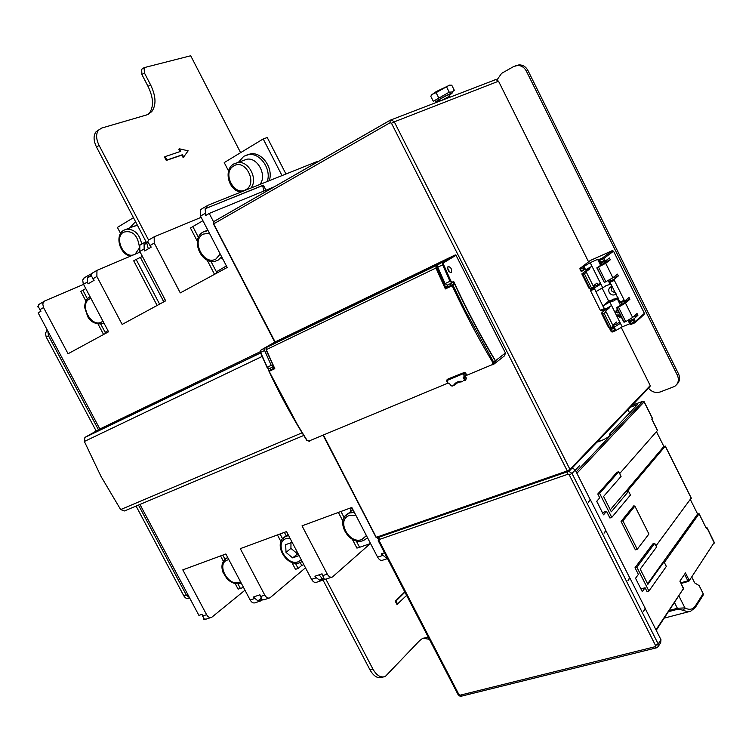 <?xml version="1.0" encoding="UTF-8"?>
<svg xmlns="http://www.w3.org/2000/svg" width="752" height="752" viewBox="0 0 752 752"><rect width="100%" height="100%" fill="white"/><g stroke="black" fill="none" stroke-linecap="round" stroke-linejoin="round"><path stroke-width="1.13" d="M668.66 611.62L678.022 609.158L683.314 610.257L684.903 607.889C689.377 610.286 692.883 609.59 695.421 605.802L703.139 593.685L702.97 595.452L695.525 607.155M683.418 588.186L679.883 581.164L685.467 572.93L689.086 580.159L687.873 580.864L688.973 581.117L714.259 542.389L689.142 580.873M619.667 473.591L657.445 430.52L651.777 419.165L652.322 418.319M628.569 491.31L630.449 495.032L611.771 517.414L609.91 518.006L606.516 511.294L603.518 514.829L596.693 501.321L599.729 497.843L597.793 493.998L616.913 472.331L618.727 471.72L621.077 476.383L603.583 496.47L611.32 511.811L628.569 491.31L626.754 491.902L665.323 446.086L663.856 446.444L610.304 509.809M655.998 545.867L691.191 498.115M635.008 567.741L652.877 543.865L654.719 543.32L656.581 547.014L640.215 569.123L647.886 584.332L664.016 561.819L666.338 566.435L648.901 591.034L647.021 591.551L645.094 587.754L642.293 591.655L635.534 578.26L638.373 574.415L635.008 567.741L636.878 567.205L648.901 591.034M706.288 528.346L699.106 513.738L664.336 562.458M714.146 542.164L706.993 527.603L706.429 528.412M621.058 521.409L633.757 505.861L634.885 506.124L622.91 520.835L621.058 521.409L635.384 549.834L637.245 549.28L648.91 534.014L634.885 506.124M629.283 578.156L629.894 577.978L645.197 608.274L643.543 611.32L645.329 608.763L660.97 639.726L660.67 642.725L658.395 646.212M589.634 500.061L590.414 499.807L605.849 530.376L604.063 533.177L605.971 530.865L629.631 577.686L627.995 580.535L629.894 577.978M575.318 470.169L579.397 465.864L575.205 469.953M572.319 467.894L575.233 470L590.132 499.497L588.365 502.12L590.414 499.807M645.329 608.763L644.755 608.913M384.488 552.758L381.264 553.848L386.284 557.984L386.904 557.42M387.515 558.576L382.824 560.146C380.982 560.945 379.243 559.949 377.607 557.157L351.804 507.468L302.031 525.845L327.252 574.096C328.859 576.803 330.607 577.752 332.487 576.944L370.285 543.611M319.074 574.838L322.194 578.495L319.779 580.224L316.282 577.79L314.919 576.239L322.044 573.832L324.056 578.796L323.341 579.031L323.839 578.598M322.241 580.365L316.799 582.189C314.9 582.997 313.161 582.057 311.554 579.378L286.521 531.579L240.292 548.65L264.779 595.114C266.349 597.718 268.097 598.611 270.015 597.793L305.5 567.807M261.113 598.592L257.974 600.886L253.264 597.05L259.901 594.813L261.959 599.56L261.292 599.776L261.752 599.391M260.408 601.008L255.417 602.672C253.48 603.489 251.732 602.606 250.172 600.03L225.863 553.97L182.802 569.875L206.603 614.685C208.135 617.195 209.874 618.041 211.838 617.213L244.983 590.198M139.957 504.432L198.913 615.399L202.015 614.346L204.112 618.896L203.491 619.103L203.924 618.755M38.173 306.6L37.6 306.844L38.164 306.515L40.984 311.206L38.145 312.86L99.856 428.988M83.547 284.397L44.603 301.016L42.732 303.77L43.531 307.559L68.065 353.75L108.561 331.792L83.246 283.805L82.701 279.97L84.459 277.629M91.124 275.608L90.503 275.871L91.105 275.514L94.103 280.336L88.012 283.871L87.514 281.934L87.458 277.648L91.189 275.975M140.135 252.061L96.952 270.382L96.876 276.482L122.144 324.432L165.675 300.828L139.816 251.459L139.806 245.237L140.662 244.663M148.041 242.294L147.364 242.576L148.022 242.191L151.208 247.145L144.647 250.952L144.158 248.931L144.093 244.494L146.837 243.244L148.313 248.827M201.16 217.319L154.188 236.805L154.235 243.056L180.283 292.904L227.198 267.468L200.521 216.087L200.361 209.714L201.198 209.141M213.568 221.812L209.225 213.427L205.691 215.476L205.127 208.755L263.36 185.161L265.954 190.2M377.927 538.723L377.419 537.727M260.201 351.748L99.621 429.11L84.92 437.42L84.365 441.471L262.11 356.457M37.6 306.844L39.489 304.015M103.579 334.499L98.033 324.009M85.935 301.11L80.831 291.447L82.889 290.253M85.747 288.571L82.88 290.234L87.411 298.807M100.721 324.009L105.731 333.324M91.208 273.888L89.027 275.025L88.069 277.3M91.208 276.069L87.458 277.648M90.503 275.871L92.327 273.014M157.112 305.472L133.706 260.831L136.15 259.421L159.584 304.128M142.429 256.451L136.15 259.421M163.851 301.815L140.464 257.588M133.461 217.676L117.406 227.414L120.574 233.449M135.548 221.68L129.739 227.856M133.029 226.643L137.437 225.28M303.855 564.667L301.721 565.41L300.227 562.571M286.239 535.866L284.406 532.36M301.721 565.41L298.121 568.437L295.48 569.349L291.842 562.402M280.938 541.609L277.432 534.935M280.054 533.967L282.583 538.789M295.386 563.22L298.121 568.437M320.484 579.989L323.05 580.121L370.059 670.004C373.8 676.433 377.918 678.849 382.411 677.242L383.257 677.016M429.392 639.332L422.991 638.166M323.341 579.031L325.898 579.172L372.983 669.205C376.724 675.644 380.832 678.06 385.315 676.462L419.616 640.638L422.737 638.288L428.386 637.376M404.783 591.89L395.279 601.224L396.962 604.467L406.616 595.405M322.194 578.495L323.05 580.121M319.779 580.224L321.912 578.363M359.55 547.221L356.937 548.123L352.321 539.24M342.874 521.07L338.372 512.432M340.966 511.473L344.125 517.564M356.204 540.791L359.588 547.306L370.529 543.527M351.259 507.675L350.272 511.849M387.054 557.73L386.284 557.984M404.952 592.2L395.984 601.008L397.667 604.251M395.984 601.008L395.279 601.224M269.066 598.113L264.018 599.805L261.292 599.776M258.632 600.669L261.358 600.688L262.147 600.077M257.974 600.886L260.982 598.366M240.349 588.384L238.121 589.164L235.141 583.533M237.923 583.806L240.386 588.468L243.507 587.387M223.372 561.255L220.562 555.935M222.78 555.117L224.97 559.262M210.87 617.542L206.236 619.084L203.491 619.103M148.266 114.323L149.206 113.355C153.944 106.831 153.558 97.854 148.05 86.405L141.931 74.598L141.649 69.372L142.523 68.752M144.741 244.109L145.944 241.552L96.538 147.091C93.474 140.718 93.286 135.651 95.974 131.873L98.681 129.946M145.944 241.552L146.837 243.244M240.612 152.665L190.698 55.761L144.102 67.652L144.393 72.897L150.522 84.713C156.04 96.181 156.435 105.177 151.707 111.691L146.631 114.943L101.661 128.075L98.503 130.152C95.814 133.931 96.012 139.007 99.085 145.39L148.558 240.01L149.573 239.503M148.595 240.085L147.364 242.576M165.139 156.613L164.5 157.018L166.277 160.43L181.852 155.109L183.168 157.629L188.16 150.814L179.437 148.821L180.743 151.349L165.139 156.613L166.906 160.026L182.492 154.715L183.798 157.234M179.437 148.821L178.807 149.225L180.029 151.584M214.536 274.33L207.12 260.079M197.381 241.354L190.435 227.997L192.841 226.606L198.453 237.397M210.898 261.329L217.037 272.976M202.927 220.721L192.822 226.578M317.805 161.821L316.366 161.83L207.505 205.437L205.832 208.342M263.36 185.161L262.674 185.565L263.867 191.055M262.674 185.565L205.127 208.755M209.225 213.427L274.527 186.693M588.534 261.809L498.529 81.207L495.859 79.543L390.119 120.245L390.091 122.717L213.831 223.758L213.897 221.53M494.778 79.862L495.859 79.543M621.237 327.421L650.217 385.579L649.944 386.697L569.988 470.329M581.832 273.907L586.673 270.269L589.906 268.84L585.564 272.102L586.466 272.459L582.875 274.33L590.057 288.721L588.976 288.204L581.832 273.907L582.875 274.33M594.155 285.271L594.635 286.23L590.433 289.539L590.527 290.704L600.322 310.313L601.111 310.914L605.473 309.081L601.102 310.914M605.915 308.856L601.431 313.17L608.537 327.402L609.75 328.173L611.235 327.562L604.082 313.227L606.187 311.977L605.163 311.403L609.364 307.869L606.112 309.241M613.679 324.422L614.036 325.137L613.134 325.917M611.32 327.515L609.863 329L611.32 331.792L612.363 331.999M612.307 331.999L611.32 331.792M584.445 269.498L581.258 271.679L579.942 268.511L590.038 260.7M586.306 269.526L586.673 270.269M589.371 267.768L589.906 268.84M591.993 266.274L585.611 269.771L583.947 266.424L590.207 262.692L600.895 284.134L595.02 287.546L594.625 288.928L602.85 306.008L608.669 301.176L618.022 297.717M583.947 266.424L583.42 267.656L584.313 269.451L585.611 269.771M581.258 271.679L580.431 267.797L579.886 268.802M648.497 388.211C651.815 392.018 655.735 393.258 660.247 391.952L674.638 386.425C678.379 383.614 679.291 379.882 677.364 375.22L526.334 71.045C524.313 67.351 521.362 65.499 517.479 65.471L513.607 66.571L501.603 73.367L497.091 79.778M606.366 260.295L606.864 261.301L596.815 267.872L605.689 263.294L610.304 259.778L609.411 257.983L605.257 261.132L603.912 258.415L613.519 251.177L644.389 313.33L644.013 314.552L635.299 322.458M613.519 251.177L612.297 250.642L590.329 260.483M515.618 65.753L519.059 64.869C522.931 64.898 525.883 66.749 527.895 70.425L678.558 373.932C680.325 378.012 679.752 381.49 676.838 384.366M630.937 324.356L630.242 321.621L629.264 321.01L630.909 324.432L629.725 323.774L622.177 326.857L615.897 330.495L614.243 327.167L613.717 328.389L614.6 330.175L615.897 330.495M614.6 330.175L611.686 331.369L609.863 329M622.177 326.857L620.409 323.304L614.243 327.167M619.629 321.734L617.298 323.792L614.036 325.137M612.786 325.212L616.414 322.025L617.298 323.792M606.187 311.977L613.331 326.302L611.235 327.562M601.431 313.17L602.596 313.847L604.082 313.227M608.96 307.06L609.364 307.869M620.409 323.304L611.555 305.519L605.708 308.978L604.429 308.583L602.85 306.008M593.225 286.004L596.994 283.053L597.878 284.829L594.635 286.23M597.878 284.829L600.293 282.921M586.466 272.459L593.648 286.85L590.057 288.721M605.999 260.568L605.445 260.991M601.515 263.247L602.935 262.166M605.576 261.254L605.952 262.006M644.389 313.33L635.308 321.546L633.974 318.857L637.903 315.314L637.019 313.528L632.629 317.457L625.457 303.047L629.913 299.23L629.02 297.444L625.015 300.856L624.235 300.245L614.356 280.383L614.243 279.218L618.332 275.937L614.892 277.432L614.44 276.539M605.257 261.132L603.602 260.869L600.66 262.185L600.463 263.256L599.447 262.956L597.661 259.365L590.207 262.692M608.189 280.505L609.44 281.295L611.385 284.961L610.163 284.463L608.377 280.881L609.675 279.641M602.258 264.751L601.327 262.88M597.173 267.994L604.401 282.498L612.889 277.77L617.439 274.142L618.332 275.937M604.401 282.498L596.815 267.872M606.864 261.301L610.304 259.778M612.889 277.77L605.689 263.294M630.909 324.432L634.782 322.852L630.937 324.413M628.014 320.239L629.264 321.01M629.725 323.774L627.976 320.258M637.903 315.314L634.434 316.742L634.124 316.113M625.194 300.706L625.561 301.439M621.998 304.4L621.058 302.52M619.065 302.351L617.289 298.779L618.558 299.371L619.902 302.069L620.193 302.887L619.065 302.351L620.522 305.284M611.385 284.961L618.558 299.371M609.449 281.295L614.252 279.208L609.449 281.295M610.163 284.463L606.347 285.459L603.715 287.245L605.313 285.967M599.447 262.956L600.773 265.606M600.895 284.134L602.672 287.696L603.715 287.245M597.661 259.365L598.677 259.656L602.587 257.908L598.667 259.647M600.66 262.185L598.677 259.656M602.108 288.025L608.669 301.176M616.17 293.957L614.995 294.728C612.56 295.47 610.624 294.681 609.195 292.368C608.218 289.802 608.857 287.913 611.113 286.7L612.41 286.409M618.041 297.707L616.226 299.23L617.289 298.779M603.095 305.904L609.778 301.956L611.555 305.519M609.778 301.956L613.811 300.894L616.226 299.23M616.104 310.191L617.73 309.852M618.783 311.967L618.351 312.512M620.052 314.524L619.751 316.836L618.097 315.708L618.041 313.941L618.229 315.596L620.043 316.639M620.898 316.225L620.428 317.071M613.876 298.967L610.831 301.514M602.672 287.696L595.969 291.616M617.815 310.04L616.433 310.003L615.785 312.042L617.768 312.851L618.727 311.864M617.636 312.381L616.114 311.845L616.64 310.426L618.153 310.98L617.984 312.146M617.768 312.259L616.123 311.845M616.433 310.548L616.255 311.723M618.041 313.941L617.73 315.934L619.761 317.4L620.785 315.99M611.301 286.625L611.226 290.714L615.869 293.355M632.629 317.457L625.702 321.63L618.511 307.183L616.612 307.606L622.346 304.203L626.454 300.687L626.087 299.945M626.454 300.687L629.913 299.23M618.511 307.183L625.457 303.047M625.702 321.63L623.784 322.016L616.612 307.606M629.123 320.841L633.974 318.857L633.212 320.408L634.932 322.787L635.308 321.546L631.135 323.416M451.952 282.931L447.196 285.158L445.156 283.739L437.758 267.186L437.73 264.854L445.428 260.23L273.305 343.335L260.888 350.131L274.884 342.057L455.289 254.909L456.022 255.304L505.419 352.97L504.611 355.743L495.465 362.925M273.568 366.581L271.228 365.369L267.223 367.249L260.615 352.406L260.765 350.216M264.873 348.204L264.601 350.488L271.228 365.369M452.196 282.79L453.014 282.282L453.794 283.965L450.711 285.403L449.987 283.852M505.419 352.97L495.286 360.922L494.59 363.601L493.669 364.335M492.41 364.588L492.955 364.899L493.679 362.154L495.277 360.904C480.669 336.473 467.142 310.933 454.725 284.275L453.794 283.965L452.14 285.017L452.168 285.76C464.642 312.512 478.216 338.156 492.889 362.69L492.41 364.588L466.804 375.248L465.488 372.832L464.012 372.249L463.138 373.763L464.576 376.583L465.168 376.959L465.554 375.577L464.727 376.028M274.019 368.348L274.809 368.677L266.264 349.68L435.963 268.032L445.363 288.937L450.702 285.393M448.183 286.568L447.346 286.192L445.626 287.292L446.453 287.668L453.888 283.927M448.098 284.735L447.346 286.192M272.976 366.882L273.634 368.292L274.198 368.01M267.862 368.414L269 370.905M303.733 435.464L124.456 510.956L120.649 509.574L101.05 476.495L84.365 441.471M271.021 369.523L270.363 368.113M447.731 383.2L308.856 441.057L306.778 440.324C292.923 418.46 280.336 395.477 269.019 371.385L269.263 370.586L273.954 368.395L269.291 370.567L269.225 371.291L269.263 370.586L273.634 368.292M271.049 369.505L270.457 368.066M465.591 375.558L466.776 375.06M453.014 282.282L453.569 281.201C466.343 308.903 480.312 335.42 495.474 360.753L495.07 363.31M448.145 266.462C450.946 267.157 452.037 269.169 451.426 272.506L451.266 272.628C448.474 271.951 447.384 269.94 447.985 266.593L448.145 266.462M465.629 376.479L466.447 378.453L465.253 380.456M466.447 378.453L465.291 379.346L464.576 377.936L463.138 377.175L465.074 376.996M464.576 376.583L463.138 377.175L464.463 379.788L463.27 380.775M456.887 382.956L454.772 384.921L458.137 382.307L462.536 381.696M449.508 383.482L450.739 385.485L452.112 386.124L454.772 384.921M306.948 440.315L308.856 441.057M311.074 440.136L309.42 441.311L306.778 440.324L298.177 426.064L269.141 371.338M466.635 374.75L465.554 375.577L464.529 373.565L463.157 372.926L447.694 379.196M448.004 378.961L463.11 372.945M445.626 287.292L445.363 288.937L453.033 285.356L465.563 311.149L493.679 362.154L492.889 362.69M446.5 287.64L445.645 287.273L436.846 267.665L437.438 265.653M442.721 261.846L289.529 335.636L280.994 340.318L286.521 337.093L273.484 343.382L266.415 347.48L436.057 265.616L435.963 268.032L436.846 267.665M274.236 368.001L266.058 349.802L266.396 347.49L266.058 349.802L274.809 368.677L269.225 371.291C280.562 395.402 293.158 418.403 307.032 440.287M449.141 271.82L448.794 269.855L447.59 268.549M138.471 505.053L186.223 594.898L189.532 597.737M47.846 331.115L48.476 335.73L98.456 429.759M189.72 598.084L189.156 598.282C187.145 599.165 185.349 598.329 183.77 595.763L136.074 506.068M96.19 431.037L46.192 337.009L45.402 333.155L47.244 330.419M441.039 100.702L449.132 96.397L449.875 96.632L443.097 99.913M448.991 95.137L451.905 93.474L451.426 93.21C447.111 94.79 433.058 102.733 437.213 101.238L439.873 99.941M436.094 92.646L449.329 85.173L451.755 85.202L454.293 90.259L452.149 91.979L449.217 92.176L433.302 101.276L430.764 96.237L432.165 94.338L436.094 92.646L438.651 97.732M446.669 87.091L449.217 92.176M431.874 94.639L436.395 91.5L449.818 85.098M226.399 265.935L216.36 271.829M221.445 258.65L222.836 259.064M282.009 175.592L263.2 138.951L224.228 162.601L228.58 171.024M239.286 191.76L239.691 192.54M246.966 154.903L250.858 153.812C262.307 151.979 273.709 168.645 269.235 180.706M285.957 174.013L267.242 137.531L263.2 138.951M278.08 158.653L280.769 163.908M267.233 181.514C271.707 169.426 260.286 152.722 248.827 154.564L243.808 156.247L238.591 162.15M242.558 160.806L246.985 159.18C257.88 157.3 267.261 175.63 259.938 184.437M182.492 154.715L181.852 155.109M166.277 160.43L166.906 160.026M146.725 243.404L144.093 244.494M107.987 330.692L105.083 332.262M703.007 593.431L699.238 585.667L694.707 582.913L691.727 576.981M674.582 602.728L677.383 608.283L684.903 607.889L678.981 596.12M630.298 407.246L637.489 404.604L609.834 433.763L610.182 434.675C608.584 437.391 604.166 439.873 596.938 442.138M699.106 513.738L697.602 514.02L647.604 583.768M690.374 499.554L697.602 514.02M656.468 431.639L663.856 446.444M706.993 527.603L706.072 527.697M664.016 561.819L663.273 562.026L647.641 583.843M636.878 567.205L654.719 543.32M597.793 493.998L599.645 493.378L611.771 517.414M599.645 493.378L618.727 471.72M606.516 511.294L602.502 512.582M602.775 513.372L597.013 501.716M635.581 578.363L641.503 590.085M645.094 587.754L641.014 588.882M627.948 409.699L629.574 412.942M605.971 530.865L605.275 531.081M637.245 549.28L622.91 520.835M298.845 555.098L298.864 555.653L292.594 557.871L286.014 552.382L285.666 544.664L291.917 542.399L292.396 542.794M292.594 557.871L298.055 553.594M290.977 542.737L290.93 548.396L297.472 553.848M286.014 552.382L290.93 548.396M683.314 610.257L687.027 611.639L690.374 611.442L695.252 607.588L695.421 605.802M681.133 583.373L688.324 581.39M684.564 574.265L687.873 580.864L680.842 582.8M655.97 629.828L683.549 588.459L656.214 630.308M576.887 473.281L644.116 401.878L652.407 418.469M665.285 446.209L691.295 498.313M699.069 513.889L706.401 528.562M706.955 527.754L714.306 543.094M660.97 639.726L658.197 643.966L571.99 473.412L575.233 470M655.556 645.517L655.077 646.729L656.524 647.82L657.897 646.983L658.197 643.966L655.556 645.517L569.302 474.916L571.99 473.412L568.719 471.26M655.077 646.729L460.139 695.177L461.625 696.126L656.308 647.876M382.702 555.446L377.607 557.157M327.252 574.096L322.467 575.712M316.282 577.79L311.554 579.378M264.779 595.114L260.324 596.609M254.571 598.545L250.172 600.03M206.603 614.685L202.448 616.085M39.734 309.777L43.531 307.559M83.481 284.284L87.514 281.934M92.797 278.86L96.876 276.482M139.816 251.459L144.158 248.931M149.836 245.622L154.235 243.056M200.521 216.087L205.202 213.361M164.979 299.503L162.987 300.593M141.696 244.127C139.684 234.257 134.693 229.257 126.721 229.116L123.845 230.168M135.134 254.157L138.923 248.686M139.261 246.026C137.381 234.718 132.155 230.093 123.582 232.171C114.031 237.2 123.196 258.284 133.414 254.881M372.983 669.205L370.059 670.004M363.498 540.538L367.568 537.821M354.38 512.432L349.342 513.005L345.102 516.107M355.959 515.468L349.285 515.524C335.984 519.726 348.984 544.692 361.778 539.56L366.403 535.584M227.771 557.58L224.378 559.883M228.862 559.657L227.424 560.024C215.862 563.643 228.138 586.851 239.211 582.358L240.527 581.747M96.538 147.091L99.085 145.39M141.931 74.598L144.393 72.897M150.522 84.713L148.05 86.405M260.521 352.453L260.38 351.522M267.703 368.057L260.408 352.528L264.601 350.488M213.709 223.917L275.129 341.944M389.968 120.329L214.047 221.417M650.217 385.579L569.969 469.408L394.292 121.833L498.529 81.207M584.313 269.451L581.428 270.739M579.989 269.141L583.42 267.656M526.334 71.045L527.895 70.425M678.558 373.932L677.364 375.22M612.466 331.952L616.104 330.466L612.457 331.961L611.122 331.519M610.803 329.592L613.717 328.389M614.6 326.8L609.975 328.69M602.596 313.847L609.75 328.173M604.429 308.583L600.322 310.313M590.527 290.704L594.625 288.928M590.433 289.539L595.011 287.555L590.442 289.539M591.533 288.082L584.351 273.672M600.481 263.256L605.163 261.17M630.242 321.621L633.212 320.408M620.212 302.877L624.912 300.903L620.212 302.877M624.235 300.245L619.902 302.069M610.041 282.254L614.356 280.383M612.231 250.67L602.596 257.898L602.7 259.064L603.912 258.415L602.596 257.898L612.297 250.642M599.758 260.371L602.7 259.064L603.602 260.869M598.799 259.788L600.481 263.162M617.007 307.812L624.198 322.251M605.896 281.84L598.667 267.336M569.527 470.724L569.969 469.408L567.271 470.912L568.136 471.513L569.527 470.724M390.091 122.717L391.482 123.253L567.271 470.912L376.432 537.257L377.325 537.765L567.939 471.56M376.15 537.097L323.398 435.004M455.176 254.956L437.843 264.76M456.022 255.304L443.567 262.777L442.712 262.42L442.637 264.836L437.758 267.186M443.567 262.777L443.52 264.469L442.637 264.836L449.969 281.276L445.081 283.579M443.52 264.469L450.843 280.872L450.044 281.436L452.093 282.865L453.569 281.201M302.097 432.814L120.649 509.574M273.23 366.769L269.376 368.574L267.129 367.305M594.287 287.866L594.522 288.336M450.843 280.872L452.319 281.991M454.725 284.275L446.415 287.696L448.089 286.606M448.888 383.106L449.395 383.52M465.732 377.043L464.576 377.936L464.736 377.147M464.313 380.343L464.905 380.719L465.291 379.346L464.463 379.788M446.763 381.085L447.675 383.088L448.54 383.257M447.788 383.078L449.01 383.67M463.702 374.017L465.488 372.832M447.092 379.647L446.65 381.095L447.102 379.647L447.111 380.465L463.138 373.763M447.111 380.465L446.65 381.095L447.675 383.088L449.038 383.67M447.985 383.003L446.961 381.01M453.381 385.597C455.308 382.505 458.203 381.057 462.066 381.273M442.317 261.875L436.057 265.616L436.903 265.973M266.17 349.727L266.029 348.778M260.568 352.914L85.202 437.232M186.223 594.898L183.77 595.763M46.192 337.009L48.476 335.73M391.482 123.253L394.292 121.833L391.294 119.897L389.884 120.414L213.784 221.596L213.493 223.983L274.771 342.122M439.318 100.11C435.333 101.699 446.227 95.476 449.677 94.207C450.833 93.784 450.608 94.085 449.01 95.09M208.041 230.582L203.049 232.048C190.359 238.863 200.784 264.695 215.072 261.273L218.024 260.23L221.671 256.817M207.853 230.206L203.294 231.879M203.125 231.973L202.006 232.763M209.413 233.214L203.078 234.135C190.651 240.499 204.074 266.283 215.984 258.97L220.195 253.988M250.952 188.038C258.293 179.173 248.809 160.665 237.858 162.545L233.872 163.88M240.8 192.098C228.561 190.651 223.241 169.896 233.628 164.049L233.205 164.331M245.904 189.617C258.115 183.281 245.237 158.258 233.703 165.966C221.69 172.481 234.389 197.043 245.904 189.617M90.033 296.692L89.601 296.937C86.151 299.277 84.544 302.915 84.788 307.841L87.777 316.761C90.522 321.837 95.137 324.197 101.633 323.83L103.898 322.946M89.685 296.871L88.924 297.397M90.907 298.337L89.554 298.929C78.772 304.4 91.415 328.314 101.708 321.95L102.921 321.095M703.233 595.058L703.176 593.516L699.012 585.451M669.496 610.37L677.383 608.283L678.022 609.158M632.235 405.215L642.828 401.314L576.182 471.88M643.045 401.267L644.032 401.728M609.778 434.43L610.145 435.154M599.504 441.415L598.855 440.136M598.451 441.753L598.056 440.973M378.228 540.679L379.074 540.603L379.187 537.116M379.384 539.447L567.863 474.258L567.487 471.739M569.302 474.916L567.863 474.258M379.074 540.603L458.889 694.5L460.139 695.177M458.889 694.5L457.959 694.397M289.934 538.094L286.183 538.564C273.803 542.455 286.437 566.519 298.318 561.725L301.298 559.798M288.627 535.593L285.469 536.477L282.63 538.742M300.048 562.637L302.21 561.528M664.354 618.088L688.616 611.752M688.447 581.418L681.162 583.43M683.596 589.192L679.968 581.052M130.34 256.169C119.568 254.11 114.595 235.47 123.591 230.338L136.225 225.393M326.03 579.106L331.557 577.254M363.207 540.632C348.768 545.99 334.452 520.102 348.345 513.447L352.942 509.649M240.64 583.326C235.724 584.558 231.118 582.95 226.822 578.523L222.912 572.159C220.834 565.73 222.16 560.992 226.878 557.946L227.649 557.354M145.653 241.806L139.806 245.237M154.188 236.805L148.266 240.273M141.649 69.372L144.102 67.652M149.206 113.355L151.707 111.691M95.974 131.873L98.503 130.152M517.479 65.471L519.059 64.869M616.847 298.356L613.811 300.894M614.995 294.728L616.104 293.816M377.325 537.765L567.995 471.56M437.73 264.854L455.289 254.909M270.908 369.589L270.241 368.17M269.113 368.677L267.007 367.352L260.408 352.528L260.747 350.225L264.742 348.298M458.382 382.213L462.442 381.734M266.396 347.49L435.934 265.71L442.43 261.837M311.037 440.155L309.382 441.33M451.426 272.506L450.899 272.75M377.175 537.821L376.019 537.304L323.031 435.154M47.461 330.382L46.455 330.955M260.596 352.961L84.92 437.42M569.687 470.649L568.136 471.513M449.865 96.623L450.316 97.121M449.687 96.265L449.527 95.119M440.672 100.843L439.929 100.185M452.253 92.957L452.807 92.12M436.63 101.219L435.737 101.2M206.678 206.01L200.361 209.714M248.827 154.564L250.858 153.812M233.628 164.049L246.985 159.18M96.952 270.382L91.453 273.606M89.027 275.025L83.585 278.221M43.719 301.608L38.606 304.607M665.323 446.086L691.332 498.172M657.492 430.398L651.852 419.09M632.263 405.196L642.857 401.286L644.173 401.756L652.454 418.356M609.581 434.318L610.069 435.286M378.679 537.295L378.237 540.697L457.977 694.434C459.472 696.117 460.609 696.7 461.39 696.183M299.747 562.74C286.164 567.713 272.374 542.709 285.469 536.477L288.025 534.446"/></g></svg>
